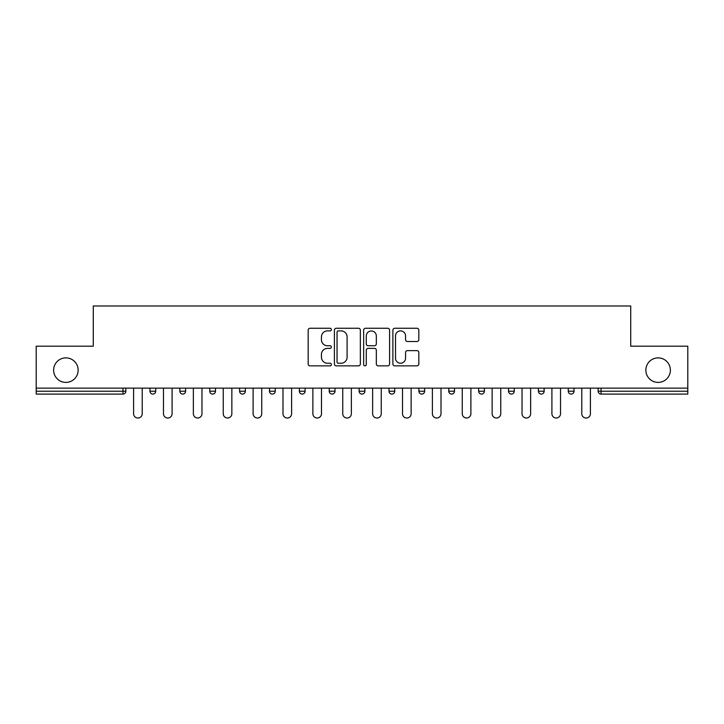 <?xml version="1.0" encoding="UTF-8"?>
<svg xmlns="http://www.w3.org/2000/svg" width="724" height="724" viewBox="0 0 724 724"><rect width="100%" height="100%" fill="white"/><g stroke="black" fill="none" stroke-linecap="round" stroke-linejoin="round"><path stroke-width="1.09" d="M78.147 370.136A12.254 12.254 0 0 1 65.884 382.399A12.254 12.254 0 0 1 53.63 370.136A12.254 12.254 0 0 1 65.884 357.882A12.254 12.254 0 0 1 78.147 370.136M670.37 370.136A12.254 12.254 0 0 1 658.116 382.399A12.254 12.254 0 0 1 645.853 370.136A12.254 12.254 0 0 1 658.116 357.882A12.254 12.254 0 0 1 670.37 370.136M331.357 329.574A1.312 1.312 0 0 0 330.035 328.262L310.062 328.262A1.882 1.882 0 0 0 308.18 330.144L308.18 363.982A1.882 1.882 0 0 0 310.062 365.864L330.035 365.864A1.312 1.312 0 0 0 331.357 364.543A1.312 1.312 0 0 0 330.035 363.231L327.456 363.231A6.018 6.018 0 0 1 321.438 357.213L321.438 354.389A6.018 6.018 0 0 1 327.456 348.38L330.035 348.38A1.312 1.312 0 0 0 331.357 347.058A1.312 1.312 0 0 0 330.035 345.746L327.456 345.746A6.018 6.018 0 0 1 321.438 339.728L321.438 336.904A6.018 6.018 0 0 1 327.456 330.895L330.035 330.895A1.312 1.312 0 0 0 331.357 329.574M416.943 341.511A1.882 1.882 0 0 0 418.825 339.637L418.825 330.144A1.882 1.882 0 0 0 416.943 328.262L394.761 328.262A1.882 1.882 0 0 0 392.879 330.144L392.879 363.982A1.882 1.882 0 0 0 394.761 365.864L416.943 365.864A1.882 1.882 0 0 0 418.825 363.982L418.825 352.516A1.882 1.882 0 0 0 416.943 350.633L407.449 350.633A1.882 1.882 0 0 0 405.567 352.516L405.567 358.199A5.032 5.032 0 0 1 400.544 363.231A5.032 5.032 0 0 1 395.512 358.199L395.512 335.918A5.032 5.032 0 0 1 400.544 330.895A5.032 5.032 0 0 1 405.567 335.918L405.567 339.637A1.882 1.882 0 0 0 407.449 341.511L416.943 341.511M36.2 388.145L36.2 346.199L93.278 346.199L93.278 305.981L630.722 305.981L630.722 346.199L687.8 346.199L687.8 388.145L36.2 388.145L36.2 391.213L122.962 391.213L122.962 388.145M360.353 330.144A1.882 1.882 0 0 0 358.471 328.262L336.289 328.262A1.882 1.882 0 0 0 334.407 330.144L334.407 363.982A1.882 1.882 0 0 0 336.289 365.864L358.471 365.864A1.882 1.882 0 0 0 360.353 363.982L360.353 330.144M365.529 328.262L387.711 328.262A1.882 1.882 0 0 1 389.593 330.144L389.593 363.982A1.882 1.882 0 0 1 387.711 365.864L378.218 365.864A1.882 1.882 0 0 1 376.335 363.982L376.335 350.253A1.882 1.882 0 0 0 374.453 348.38L368.154 348.38A1.882 1.882 0 0 0 366.281 350.253L366.281 364.543A1.312 1.312 0 0 1 364.959 365.864A1.312 1.312 0 0 1 363.647 364.543L363.647 330.144A1.882 1.882 0 0 1 365.529 328.262M122.962 394.082A2.869 2.869 0 0 0 125.84 391.213L122.962 391.213L122.962 394.082A2.869 2.869 0 0 0 125.84 391.213L125.84 388.145L125.84 391.213A2.869 2.869 0 0 1 122.962 394.082L36.2 394.082L36.2 391.213M687.8 388.145L687.8 394.082L601.038 394.082A2.869 2.869 0 0 1 598.16 391.213L598.16 388.145M149.968 388.145L149.968 391.213L149.968 388.145M152.845 394.082A2.869 2.869 0 0 1 149.968 391.213A2.869 2.869 0 0 0 152.845 394.082A2.869 2.869 0 0 0 155.714 391.213L155.714 388.145L155.714 391.213A2.869 2.869 0 0 1 152.845 394.082A2.869 2.869 0 0 1 149.968 391.213L155.714 391.213A2.869 2.869 0 0 1 152.845 394.082M179.851 388.145L179.851 391.213L179.851 388.145M185.597 388.145L185.597 391.213L185.597 388.145M209.734 391.213A2.869 2.869 0 0 0 212.603 394.082A2.869 2.869 0 0 0 215.481 391.213A2.869 2.869 0 0 1 212.603 394.082A2.869 2.869 0 0 0 215.481 391.213L215.481 388.145L215.481 391.213L209.734 391.213A2.869 2.869 0 0 0 212.603 394.082A2.869 2.869 0 0 1 209.734 391.213L209.734 388.145M245.355 388.145L245.355 391.213L239.608 391.213A2.869 2.869 0 0 0 242.486 394.082A2.869 2.869 0 0 1 239.608 391.213L239.608 388.145M269.491 388.145L269.491 391.213L269.491 388.145M275.238 388.145L275.238 391.213L275.238 388.145M299.365 388.145L299.365 391.213L299.365 388.145M305.112 388.145L305.112 391.213L305.112 388.145M329.248 388.145L329.248 391.213L329.248 388.145M334.995 388.145L334.995 391.213L334.995 388.145M359.131 388.145L359.131 391.213L359.131 388.145M364.869 388.145L364.869 391.213A2.869 2.869 0 0 1 362 394.082A2.869 2.869 0 0 1 359.131 391.213L364.869 391.213A2.869 2.869 0 0 1 362 394.082M389.005 388.145L389.005 391.213L389.005 388.145M394.752 388.145L394.752 391.213L394.752 388.145M418.888 388.145L418.888 391.213L418.888 388.145M424.635 388.145L424.635 391.213L424.635 388.145M448.762 388.145L448.762 391.213L448.762 388.145M454.509 388.145L454.509 391.213A2.869 2.869 0 0 1 451.64 394.082A2.869 2.869 0 0 1 448.762 391.213A2.869 2.869 0 0 0 451.64 394.082A2.869 2.869 0 0 0 454.509 391.213A2.869 2.869 0 0 1 451.64 394.082A2.869 2.869 0 0 1 448.762 391.213L454.509 391.213M481.514 394.082A2.869 2.869 0 0 0 484.392 391.213L484.392 388.145L484.392 391.213A2.869 2.869 0 0 1 481.514 394.082A2.869 2.869 0 0 1 478.645 391.213L478.645 388.145M508.519 388.145L508.519 391.213L508.519 388.145M514.266 388.145L514.266 391.213A2.869 2.869 0 0 1 511.397 394.082A2.869 2.869 0 0 1 508.519 391.213A2.869 2.869 0 0 0 511.397 394.082A2.869 2.869 0 0 1 508.519 391.213L514.266 391.213A2.869 2.869 0 0 1 511.397 394.082M544.149 388.145L544.149 391.213A2.869 2.869 0 0 1 541.281 394.082A2.869 2.869 0 0 1 538.403 391.213L538.403 388.145M574.032 388.145L574.032 391.213A2.869 2.869 0 0 1 571.155 394.082A2.869 2.869 0 0 1 568.286 391.213L568.286 388.145M182.72 394.082A2.869 2.869 0 0 1 179.851 391.213A2.869 2.869 0 0 0 182.72 394.082A2.869 2.869 0 0 0 185.597 391.213A2.869 2.869 0 0 1 182.72 394.082A2.869 2.869 0 0 1 179.851 391.213L185.597 391.213A2.869 2.869 0 0 1 182.72 394.082M245.355 391.213A2.869 2.869 0 0 1 242.486 394.082A2.869 2.869 0 0 0 245.355 391.213A2.869 2.869 0 0 1 242.486 394.082A2.869 2.869 0 0 1 239.608 391.213M272.36 394.082A2.869 2.869 0 0 1 269.491 391.213A2.869 2.869 0 0 0 272.36 394.082A2.869 2.869 0 0 0 275.238 391.213A2.869 2.869 0 0 1 272.36 394.082A2.869 2.869 0 0 1 269.491 391.213L275.238 391.213A2.869 2.869 0 0 1 272.36 394.082M302.243 394.082A2.869 2.869 0 0 1 299.365 391.213A2.869 2.869 0 0 0 302.243 394.082A2.869 2.869 0 0 0 305.112 391.213A2.869 2.869 0 0 1 302.243 394.082A2.869 2.869 0 0 1 299.365 391.213L305.112 391.213M332.117 394.082A2.869 2.869 0 0 1 329.248 391.213A2.869 2.869 0 0 0 332.117 394.082A2.869 2.869 0 0 0 334.995 391.213A2.869 2.869 0 0 1 332.117 394.082A2.869 2.869 0 0 1 329.248 391.213L334.995 391.213M391.883 394.082A2.869 2.869 0 0 1 389.005 391.213L394.752 391.213A2.869 2.869 0 0 1 391.883 394.082A2.869 2.869 0 0 0 394.752 391.213M421.757 394.082A2.869 2.869 0 0 1 418.888 391.213A2.869 2.869 0 0 0 421.757 394.082A2.869 2.869 0 0 0 424.635 391.213A2.869 2.869 0 0 1 421.757 394.082A2.869 2.869 0 0 1 418.888 391.213L424.635 391.213A2.869 2.869 0 0 1 421.757 394.082M338.361 330.895A1.312 1.312 0 0 0 337.04 332.207L337.04 361.909A1.312 1.312 0 0 0 338.361 363.231L341.085 363.231A6.018 6.018 0 0 0 347.104 357.213L347.104 336.904A6.018 6.018 0 0 0 341.085 330.895L338.361 330.895M376.335 336.017A5.032 5.032 0 0 0 371.303 330.986A5.032 5.032 0 0 0 366.281 336.017L366.281 343.864A1.882 1.882 0 0 0 368.154 345.746L374.453 345.746A1.882 1.882 0 0 0 376.335 343.864L376.335 336.017M133.596 413.712L133.596 388.145L133.596 413.712A4.308 4.308 0 0 0 137.904 418.019A4.308 4.308 0 0 0 142.212 413.712L142.212 388.145M163.47 413.712L163.47 388.145L163.47 413.712A4.308 4.308 0 0 0 167.787 418.019A4.308 4.308 0 0 0 172.095 413.712L172.095 388.145M193.353 413.712L193.353 388.145L193.353 413.712A4.308 4.308 0 0 0 197.661 418.019A4.308 4.308 0 0 0 201.969 413.712L201.969 388.145M223.236 413.712L223.236 388.145L223.236 413.712A4.308 4.308 0 0 0 227.544 418.019A4.308 4.308 0 0 0 231.852 413.712L231.852 388.145M253.11 413.712L253.11 388.145L253.11 413.712A4.308 4.308 0 0 0 257.418 418.019A4.308 4.308 0 0 0 261.735 413.712L261.735 388.145M282.993 413.712L282.993 388.145L282.993 413.712A4.308 4.308 0 0 0 287.301 418.019A4.308 4.308 0 0 0 291.609 413.712L291.609 388.145M312.868 413.712L312.868 388.145L312.868 413.712A4.308 4.308 0 0 0 317.184 418.019A4.308 4.308 0 0 0 321.492 413.712L321.492 388.145M342.751 413.712L342.751 388.145L342.751 413.712A4.308 4.308 0 0 0 347.058 418.019A4.308 4.308 0 0 0 351.366 413.712L351.366 388.145M372.634 413.712L372.634 388.145L372.634 413.712A4.308 4.308 0 0 0 376.942 418.019A4.308 4.308 0 0 0 381.249 413.712L381.249 388.145M402.508 413.712L402.508 388.145L402.508 413.712A4.308 4.308 0 0 0 406.816 418.019A4.308 4.308 0 0 0 411.132 413.712L411.132 388.145M432.391 413.712L432.391 388.145L432.391 413.712A4.308 4.308 0 0 0 436.699 418.019A4.308 4.308 0 0 0 441.007 413.712L441.007 388.145M462.265 413.712L462.265 388.145L462.265 413.712A4.308 4.308 0 0 0 466.582 418.019A4.308 4.308 0 0 0 470.89 413.712L470.89 388.145M492.148 413.712L492.148 388.145L492.148 413.712A4.308 4.308 0 0 0 496.456 418.019A4.308 4.308 0 0 0 500.764 413.712L500.764 388.145M522.031 413.712L522.031 388.145L522.031 413.712A4.308 4.308 0 0 0 526.339 418.019A4.308 4.308 0 0 0 530.647 413.712L530.647 388.145M551.905 413.712L551.905 388.145L551.905 413.712A4.308 4.308 0 0 0 556.213 418.019A4.308 4.308 0 0 0 560.53 413.712L560.53 388.145M581.788 413.712L581.788 388.145L581.788 413.712A4.308 4.308 0 0 0 586.096 418.019A4.308 4.308 0 0 0 590.404 413.712L590.404 388.145M601.038 388.145L601.038 391.213L687.8 391.213M598.16 391.213L601.038 391.213L601.038 394.082M484.392 391.213L478.645 391.213M541.281 394.082A2.869 2.869 0 0 0 544.149 391.213L538.403 391.213M571.155 394.082A2.869 2.869 0 0 0 574.032 391.213L568.286 391.213"/></g></svg>
